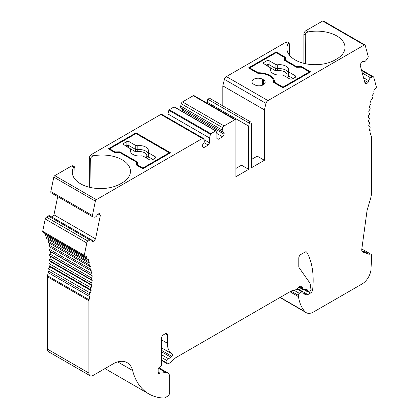 <?xml version="1.0" encoding="UTF-8"?>
<svg xmlns="http://www.w3.org/2000/svg" width="419" height="419" viewBox="0 0 419 419"><rect width="100%" height="100%" fill="white"/><g stroke="black" fill="none" stroke-linecap="round" stroke-linejoin="round"><path stroke-width="0.63" d="M114.843 152.568L108.348 148.818L136.002 132.854L170.517 152.778L142.863 168.747L136.364 164.997L136.364 162.116L119.834 152.568L114.843 152.568M109.595 149.541L109.595 148.818L136.002 133.572L136.002 132.854M91.075 187.639L90.651 158.89C90.855 157.329 91.845 156.303 93.62 155.8A28.23 16.299 180 0 1 130.44 171.512A28.23 16.299 180 0 1 122.175 182.852L120.51 183.81A28.23 16.299 180 0 1 89.896 187.377A28.23 16.299 180 0 1 72.325 172.471A28.23 16.299 180 0 1 73.66 167.328L71.44 166.044A2.938 1.697 -60 0 1 72.911 165.898L74.472 166.799M89.32 187.241L89.32 158.12A2.938 1.697 -60 0 1 91.4 154.522L160.817 114.445L202.403 138.453L96.37 199.669A1.472 0.848 -60 0 0 95.37 201.136L53.784 177.127A1.472 0.848 -60 0 1 54.789 175.661L71.44 166.044M117.697 361.89L132.593 370.49A88.215 50.929 120 0 0 148.86 393.923A88.215 50.929 120 0 0 164.463 398.05L167.448 396.327A2.938 1.697 120 0 0 169.674 392.645L169.674 376.99A8.82 5.091 -60 0 0 167.846 372.952L158.848 367.756M165.316 333.749A2.938 1.697 -60 0 1 166.788 333.603A2.938 1.697 -60 0 1 167.396 334.949L165.316 333.749L163.551 334.765A2.938 1.697 -60 0 0 161.472 338.369L161.472 364.886A1.472 0.848 -60 0 1 160.498 366.646L159.115 367.542A1.472 0.848 -60 0 0 158.141 369.301L158.141 372.9A1.477 0.854 -60 0 0 158.45 373.575A1.477 0.854 -60 0 0 159.189 373.502L159.576 373.277A1.446 0.833 -60 0 1 159.969 373.14L165.824 372.559A8.82 5.091 -60 0 1 167.846 372.952M202.403 138.453A1.88 1.084 -60 0 1 203.346 138.359A1.88 1.084 -60 0 1 203.676 138.799L204.215 140.527A2.687 1.55 -60 0 1 203.241 143.701L202.33 145.32L202.33 146.844L203.912 147.577L208.243 145.074L209.568 142.863L209.568 138.003L210.448 134.284A0.587 0.34 -60 0 1 210.846 133.719L215.638 130.953A0.587 0.34 -60 0 1 216.036 131.058L216.916 133.761L216.916 138.621L218.247 139.297L222.573 136.798L224.155 134.242L224.155 132.718L223.243 132.153A2.687 1.55 -60 0 1 222.74 132.027L181.155 108.018A2.687 1.55 -60 0 1 180.683 106.096L181.228 103.744L222.808 127.753A1.88 1.084 -60 0 1 224.081 125.936L234.865 119.708A1.472 0.848 -60 0 1 235.604 119.635A1.472 0.848 -60 0 1 235.907 120.311L235.907 176.729L248.692 169.349L248.692 126.129L249.352 123.217A1.178 0.681 -60 0 1 250.735 122.013A1.178 0.681 -60 0 1 250.944 122.296L251.604 124.448L251.604 167.668L264.394 160.283L264.394 109.867L265.997 103.378A2.938 1.697 -60 0 1 267.971 100.597L364.211 45.032A1.472 0.848 -60 0 1 364.949 44.959A1.472 0.848 -60 0 1 365.216 45.341L368.17 56.355A1.896 1.095 -60 0 1 367.583 58.409L366.028 60.436A2.687 1.55 -60 0 1 363.676 61.483A2.687 1.55 -60 0 1 363.592 61.431L362.44 61.357L361.168 62.489L360.199 65.233L365.033 83.266L366.814 83.575L368.091 82.443L368.767 80.747A2.687 1.55 -60 0 1 370.7 77.871L372.538 76.887A1.896 1.095 120 0 1 373.434 76.818A1.896 1.095 120 0 1 373.785 77.316L376.304 86.717A1.472 0.848 120 0 1 375.366 88.765A2.938 1.697 -60 0 0 374.115 90.106A2.938 1.697 -60 0 0 373.984 92.19A1.472 0.848 120 0 1 373.271 94.186A2.938 1.697 -60 0 0 372.261 95.469A2.938 1.697 -60 0 0 372.292 97.47A1.472 0.848 120 0 1 371.705 99.465A2.938 1.697 -60 0 0 370.752 100.817A2.938 1.697 -60 0 0 370.941 102.713A1.472 0.848 -60 0 1 370.49 104.682A2.938 1.697 -60 0 0 369.605 106.091A2.938 1.697 -60 0 0 369.951 107.872A1.472 0.848 -60 0 1 369.631 109.804A2.938 1.697 -60 0 0 368.82 111.26A2.938 1.697 -60 0 0 369.322 112.905A1.472 0.848 -60 0 1 369.144 114.78A2.938 1.697 -60 0 0 368.411 116.273A2.938 1.697 -60 0 0 369.019 117.744A2.938 1.697 -60 0 0 369.06 117.77A1.472 0.848 -60 0 1 369.087 117.781A1.472 0.848 -60 0 1 369.024 119.577A2.938 1.697 -60 0 0 368.385 121.091A2.938 1.697 -60 0 0 368.992 122.348A2.938 1.697 -60 0 0 369.176 122.427A1.472 0.848 -60 0 1 369.27 122.468A1.472 0.848 -60 0 1 369.28 124.15A2.938 1.697 -60 0 0 368.73 125.674A2.938 1.697 -60 0 0 369.322 126.721A2.938 1.697 -60 0 0 369.663 126.842A1.472 0.848 -60 0 1 369.83 126.905A1.472 0.848 -60 0 1 369.904 128.465A2.938 1.697 -60 0 0 369.453 129.984A2.938 1.697 -60 0 0 370.008 130.838A2.938 1.697 -60 0 0 370.511 130.974A1.472 0.848 -60 0 1 370.763 131.042A1.472 0.848 -60 0 1 370.92 132.42A2.938 1.697 -60 0 0 370.726 134.536A64.688 37.349 -60 0 0 371.533 136.625A2.938 1.697 -60 0 1 371.679 137.422L371.679 191.53A29.403 16.975 120 0 1 370.019 200.554L367.714 208.07A17.645 10.187 120 0 0 366.871 211.836L361.681 250.028A5.882 3.394 120 0 0 362.844 251.987A5.882 3.394 120 0 0 363.147 252.128L369.139 254.338A3.823 2.205 120 0 1 370.925 254.213A3.823 2.205 120 0 1 371.679 255.47L371.009 269.181A12.617 7.285 120 0 1 362.105 283.941L313.585 311.956A14.702 8.49 -60 0 1 306.237 312.684A14.702 8.49 -60 0 1 305.042 311.726A55.868 32.258 -60 0 1 298.485 296.657L298.286 295.306A1.472 0.848 -60 0 1 299.313 293.321L301.879 291.839A1.472 0.848 -60 0 1 302.612 291.765A1.472 0.848 -60 0 1 302.916 292.441L302.916 293.159A1.178 0.681 -60 0 0 303.162 293.698A1.178 0.681 -60 0 0 303.241 293.735L306.572 294.814A2.938 1.697 -60 0 0 307.855 294.583L310.589 293.007A2.938 1.697 -60 0 0 312.647 289.723A88.215 50.929 -60 0 0 306.912 252.338A2.938 1.697 -60 0 0 306.509 251.919A2.938 1.697 -60 0 0 305.042 252.065L300.879 254.464A2.938 1.697 -60 0 0 298.799 258.067L298.799 266.615A2.938 1.697 -60 0 0 299.082 267.652L309.583 282.6A8.82 5.091 -60 0 1 310.369 284.805L310.903 289.178A1.178 0.681 -60 0 1 310.081 290.739L308.264 291.786A1.178 0.681 -60 0 1 307.677 291.844A1.178 0.681 -60 0 1 307.431 291.31L307.431 290.372A1.472 0.848 -60 0 0 307.127 289.697A1.472 0.848 -60 0 0 306.876 289.629L302.89 289.498A1.184 0.686 -60 0 1 302.686 289.44A1.184 0.686 -60 0 1 302.439 288.901L302.439 288.01A3.677 2.126 -60 0 0 301.68 286.329A3.677 2.126 -60 0 0 299.166 286.999L296.731 289.157A2.938 1.697 -60 0 1 295.657 289.78L291.551 290.88A1.435 0.828 -60 0 0 291.284 290.99L175.76 357.69L170.543 362.315A5.882 3.394 -60 0 1 168.391 363.556L167.647 363.76A1.472 0.848 -60 0 1 167.181 363.718A1.472 0.848 -60 0 1 166.877 363.043L166.877 360.534A1.472 0.848 -60 0 1 168.27 358.601A5.882 3.394 -60 0 0 170.868 357.198L171.848 356.302A1.472 0.848 -60 0 0 172.288 354.045L172.288 354.045A23.522 13.581 -60 0 1 172.267 354.034A23.522 13.581 -60 0 1 167.396 343.261L167.396 334.949M222.808 127.753L222.269 130.105L180.683 106.096M222.74 132.027A2.687 1.55 -60 0 1 222.269 130.105M95.37 201.136L92.416 215.56L50.83 191.551A1.896 1.095 -60 0 0 51.181 192.85A1.896 1.095 -60 0 0 51.417 192.929M98.146 213.947L99.418 213.606L100.382 215.24L98.146 213.947L96.993 215.35A2.687 1.55 -60 0 1 94.558 217.168L92.997 216.937A1.896 1.095 -60 0 1 92.761 216.859A1.896 1.095 -60 0 1 92.416 215.56M100.382 215.24L95.553 238.846L93.767 241.213L92.494 241.554L91.819 240.642A2.687 1.55 -60 0 0 91.295 239.82L49.714 215.811A2.687 1.55 -60 0 0 48.3 215.989L46.462 217.126A1.896 1.095 -60 0 0 45.215 218.996L42.696 231.304A1.472 0.848 -60 0 0 42.968 232.309L84.549 256.318A1.472 0.848 120 0 0 85.214 256.281A2.938 1.697 -60 0 1 86.471 256.171A2.938 1.697 -60 0 1 86.602 258.109A1.472 0.848 120 0 0 86.838 259.246A1.472 0.848 120 0 0 87.314 259.282A2.938 1.697 -60 0 1 88.262 259.361A2.938 1.697 -60 0 1 88.325 259.398A2.938 1.697 -60 0 1 88.294 261.435A1.472 0.848 120 0 0 88.493 262.692A1.472 0.848 120 0 0 88.88 262.75A2.938 1.697 -60 0 1 89.65 262.87A2.938 1.697 -60 0 1 89.834 263.001A2.938 1.697 -60 0 1 89.645 265.117L48.059 241.108A1.472 0.848 -60 0 0 48.216 242.486L89.797 266.494A1.472 0.848 -60 0 1 89.645 265.117M84.549 256.318A1.472 0.848 120 0 1 84.282 255.312L86.801 243.004A1.896 1.095 120 0 1 88.048 241.135L89.886 239.998A2.687 1.55 -60 0 1 91.295 239.82M132.593 370.49A29.403 16.975 120 0 0 127.172 362.681A29.403 16.975 120 0 0 114.518 363.069L93.065 375.455A5.882 3.394 -60 0 1 90.122 375.749A5.882 3.394 -60 0 1 88.907 373.057L88.907 300.68A2.938 1.697 -60 0 1 89.048 299.716A64.688 37.349 -60 0 0 89.855 296.699A2.938 1.697 -60 0 0 89.666 294.803A1.472 0.848 -60 0 1 90.069 292.886A2.938 1.697 -60 0 0 91.133 290.671A2.938 1.697 -60 0 0 90.682 289.676A1.472 0.848 -60 0 1 90.923 287.769A2.938 1.697 -60 0 0 91.855 285.528A2.938 1.697 -60 0 0 91.305 284.637A1.472 0.848 -60 0 1 91.41 282.799A2.938 1.697 -60 0 0 92.201 280.541A2.938 1.697 -60 0 0 91.677 279.829A2.938 1.697 -60 0 0 91.562 279.772A1.472 0.848 -60 0 1 91.499 279.74A1.472 0.848 -60 0 1 91.52 278.007A2.938 1.697 -60 0 0 92.17 275.76A2.938 1.697 -60 0 0 91.709 275.215A2.938 1.697 -60 0 0 91.442 275.11A1.472 0.848 -60 0 1 91.305 275.058A1.472 0.848 -60 0 1 91.263 273.439A2.938 1.697 -60 0 0 91.761 271.219A2.938 1.697 -60 0 0 91.379 270.831A2.938 1.697 -60 0 0 90.954 270.695A1.472 0.848 -60 0 1 90.74 270.632A1.472 0.848 -60 0 1 90.635 269.129A2.938 1.697 -60 0 0 90.981 266.955A2.938 1.697 -60 0 0 90.693 266.704A2.938 1.697 -60 0 0 90.095 266.563A1.472 0.848 -60 0 1 89.797 266.494M90.122 375.749L48.536 351.74A5.882 3.394 -60 0 1 47.321 349.048L47.321 276.671A2.938 1.697 -60 0 1 47.467 275.707A64.688 37.349 -60 0 0 48.274 272.69A2.938 1.697 -60 0 0 48.08 270.794A1.472 0.848 -60 0 1 48.489 268.878A2.938 1.697 -60 0 0 49.547 266.662A2.938 1.697 -60 0 0 49.096 265.667A1.472 0.848 -60 0 1 49.337 263.761A2.938 1.697 -60 0 0 50.27 261.519A2.938 1.697 -60 0 0 49.72 260.628A1.472 0.848 -60 0 1 49.824 258.79A2.938 1.697 -60 0 0 50.615 256.533A2.938 1.697 -60 0 0 50.228 255.915M91.447 279.703L49.976 255.763A1.472 0.848 -60 0 1 49.913 255.731A1.472 0.848 -60 0 1 49.94 253.998A2.938 1.697 -60 0 0 50.589 251.751A2.938 1.697 -60 0 0 50.395 251.437M49.856 251.101A1.472 0.848 -60 0 1 49.725 251.049A1.472 0.848 -60 0 1 49.678 249.431A2.938 1.697 -60 0 0 50.18 247.215M49.369 246.686A1.472 0.848 -60 0 1 49.154 246.623A1.472 0.848 -60 0 1 49.049 245.12A2.938 1.697 -60 0 0 49.437 243.193M48.353 239.516A2.938 1.697 -60 0 1 48.059 241.108M88.493 262.692L46.912 238.683A1.472 0.848 -60 0 1 46.708 237.426A2.938 1.697 -60 0 0 46.918 236.196M86.838 259.246L45.252 235.237A1.472 0.848 -60 0 1 45.016 234.101A2.938 1.697 -60 0 0 45.126 233.556M57.696 196.611L53.967 214.837L52.145 217.215M53.784 177.127L50.83 191.551M160.817 114.445A1.88 1.084 -60 0 1 161.76 114.35L203.346 138.359M210.448 134.284L168.862 110.276L167.982 113.994L167.982 117.943M168.862 110.276A0.587 0.34 -60 0 1 169.26 109.71L174.058 106.945A0.587 0.34 -60 0 1 174.451 107.049M182.574 108.835L182.574 110.234L181.925 111.286M181.228 103.744A1.88 1.084 -60 0 1 182.495 101.927L193.279 95.7A1.472 0.848 -60 0 1 194.018 95.626L235.604 119.635M207.106 103.184L207.766 99.209A1.178 0.681 -60 0 1 209.149 98.004L250.735 122.013M222.808 105.892L222.808 85.858L224.411 79.369A2.938 1.697 -60 0 1 226.386 76.588L286.015 42.162A2.938 1.697 -60 0 1 287.486 42.015L289.047 42.916M303.895 63.358L303.895 34.238A2.938 1.697 -60 0 1 305.975 30.639L322.63 21.023A1.472 0.848 -60 0 1 323.363 20.95L364.949 44.959M148.86 393.923L107.274 369.914A88.215 50.929 -60 0 1 105.085 368.516M361.88 250.792L364.98 251.934L369.139 254.338M235.907 168.448L241.522 165.206L248.692 169.349M264.394 160.283L257.219 156.14L251.604 159.382M75.011 179.232L74.849 168.014L74.446 166.841L73.66 167.328M368.767 80.747L363.551 77.735M368.091 82.443L364.211 80.207M366.814 83.575L364.802 82.412M289.587 55.35L289.424 44.131L289.021 42.958L288.235 43.445A28.23 16.299 180 0 0 286.9 48.588A28.23 16.299 180 0 0 304.472 63.494A28.23 16.299 180 0 0 335.085 59.927L336.75 58.969A28.23 16.299 180 0 0 345.015 47.63A28.23 16.299 180 0 0 308.195 31.917C306.42 32.42 305.43 33.447 305.226 35.007L303.895 34.238M305.65 63.756L305.226 35.007M263.352 79.736A6.175 3.567 0 0 1 265.159 82.255A6.175 3.567 0 0 1 261.351 85.549A6.175 3.567 0 0 1 254.621 84.774L253.788 84.298A6.175 3.567 0 0 1 251.981 81.773A6.175 3.567 0 0 1 255.789 78.479A6.175 3.567 0 0 1 262.519 79.254L263.352 79.736L263.352 84.774M282.998 87.838L273.691 82.464A15.142 8.741 0 0 0 273.712 82.014A15.142 8.741 0 0 0 257.795 73.283L248.483 67.909L276.137 51.946L285.575 57.393L285.575 60.273L296.228 66.422L301.219 66.422L310.652 71.874L282.998 87.838L283.003 87.115L309.405 71.869L309.405 72.592M301.219 67.202L301.219 66.422M296.228 67.129L296.228 66.422M285.575 60.991L285.575 60.273M309.405 71.869L301.271 67.171L297.097 67.291A1.472 0.848 -0 0 1 296.055 67.045L284.501 60.373A1.472 0.848 -0 0 1 284.072 59.77L284.281 57.361L276.142 52.663L276.137 51.946M264.394 109.867L222.808 85.858M248.692 126.129L207.106 102.121M224.155 132.718L223.17 132.153M224.155 134.242L182.574 110.234M222.573 136.798L216.822 133.478M218.247 139.297L216.916 138.532M209.568 138.003L167.982 113.994M209.568 142.863L203.927 139.606M208.243 145.074L203.948 142.596M203.912 147.577L202.33 146.66M95.553 238.846L53.967 214.837M93.767 241.213L52.186 217.204M89.834 263.001L89.441 262.781M90.981 266.955L90.331 266.578M91.761 271.219L90.792 270.658M92.17 275.76L50.589 251.751M92.201 280.541L50.615 256.533M91.855 285.528L50.27 261.519M91.133 290.671L49.547 266.662M276.142 52.663L249.734 67.909L258.146 72.765A16.022 9.249 180 0 1 274.592 82.014A16.022 9.249 180 0 1 274.586 82.26L283.003 87.115M295.573 75.954L288.712 71.989L288.324 71.183A9.035 5.217 -0 0 0 288.607 70.02A9.035 5.217 -0 0 0 277.336 64.835L275.932 64.615L269.071 60.65L266.992 60.65L263.567 62.63L263.137 63.259L270.428 67.789L270.815 68.601A9.035 5.217 -0 0 0 270.538 70.02A9.035 5.217 -0 0 0 281.804 74.943L283.207 75.169L290.074 79.128L292.148 79.128L295.573 77.154L296.003 76.583L295.573 75.954L295.5 77.196M271.014 71.565L270.857 68.36L270.946 71.455M288.099 75.273L288.324 71.183M293.132 78.563L288.529 75.902L288.146 75.085L288.062 75.441A1.472 1.163 -155.3 0 0 288.099 75.341M287.486 77.662L286.727 76.028A1.472 1.163 -155.3 0 0 288.052 75.457M288.712 71.989L288.529 75.902A1.472 0.848 -60 0 1 287.507 77.651M288.22 72.639A8.872 5.122 -0 0 0 277.299 68.821A1.472 0.309 -98.7 0 0 277.677 70.801L274.843 70.361A1.472 0.848 120 0 0 275.88 68.601L277.299 68.821L277.336 64.835M267.83 66.286A1.472 0.848 60 0 1 266.992 64.667A1.472 0.791 180 0 1 269.071 64.667A1.472 0.848 -60 0 1 268.05 66.417M271.528 72.267A1.472 0.848 120 0 0 271.653 72.204L271.308 72.005M274.586 82.26L274.586 82.983M258.146 72.765L258.146 73.278M249.734 67.909L249.734 68.632M284.281 57.361L284.323 60.247M142.863 168.747L142.863 168.024L137.453 164.903L137.662 162.493A1.472 0.848 180 0 0 137.233 161.896L120.211 152.071A1.472 0.848 180 0 0 119.174 151.819L115 151.94L109.595 148.818M127.91 147.326A1.472 0.848 120 0 0 128.932 145.576A1.472 0.791 0 0 0 126.852 145.576L126.852 141.559L128.932 141.559L135.793 145.524L137.196 145.744A9.035 5.217 180 0 1 148.467 150.929A9.035 5.217 180 0 1 148.185 152.092L148.572 152.898L155.433 156.863L155.863 157.492L155.433 158.063L152.008 160.037L149.934 160.037L143.068 156.078L141.664 155.852A9.035 5.217 180 0 1 130.398 150.929A9.035 5.217 180 0 1 130.676 149.51L130.875 152.474M130.807 152.364L130.676 149.51L130.288 148.698L122.997 144.167L123.427 143.539L126.852 141.559M148.185 152.092L147.923 156.35M142.863 168.024L169.266 152.778L169.266 153.501M136.002 133.572L169.266 152.778M147.368 158.56A1.472 0.848 120 0 0 148.389 156.811L148.007 155.994M147.959 156.25A1.472 1.163 24.7 0 1 147.912 156.366A1.472 1.163 24.7 0 1 146.587 156.936L146.66 157.937M137.537 151.709A1.472 0.309 81.3 0 1 137.16 149.73L135.74 149.51A1.472 0.848 -60 0 1 134.703 151.269L137.537 151.709A7.401 4.274 180 0 1 146.587 156.936M131.168 152.914L131.514 153.113A1.472 0.848 -60 0 1 131.388 153.176M137.196 145.744L137.16 149.73A8.872 5.122 180 0 1 148.08 153.548M115.23 152.568L115.209 151.819M137.453 164.903L137.442 165.62M115.01 152.568L115 151.94M96.37 199.669L54.789 175.661M93.62 155.8L91.4 154.522M362.566 251.793L363.147 252.128M165.824 372.559L158.44 368.296M159.969 373.14L158.141 372.082M159.576 373.277L158.141 372.444M159.189 373.502L158.141 372.9M167.396 343.261L161.472 339.84M172.246 354.018L161.472 347.796L172.267 354.034M171.848 356.302L161.472 350.31M170.868 357.198L161.472 351.771M168.27 358.601L161.472 354.673M166.877 360.534L161.472 357.412M166.877 363.043L161.472 359.921M302.439 288.01L299.842 286.507M302.439 288.901L299.161 287.005M306.1 289.602L307.431 290.372M307.431 291.31L304.383 289.545M306.912 252.338L305.949 251.782M312.647 289.723L310.84 288.681M308.368 291.729L310.589 293.007M307.855 294.583L297.411 288.555M306.572 294.814L302.916 292.703M301.879 291.839L296.93 288.984M299.313 293.321L293.96 290.236M298.286 295.306L291.053 291.126M298.485 296.657L289.979 291.75M305.042 311.726L280.211 297.385M370.511 130.974L369.637 130.466M369.663 126.842L369.045 126.486M369.176 122.427L368.825 122.228M372.538 76.887L361.639 70.596M370.7 77.871L362.283 73.011M364.211 45.032L322.63 21.023M308.195 31.917L305.975 30.639M288.235 43.445L286.015 42.162M267.971 100.597L226.386 76.588M262.519 79.254L262.519 85.177M265.997 103.378L224.411 79.369M249.352 123.217L207.766 99.209M234.865 119.708L193.279 95.7M182.495 101.927L224.081 125.936M215.638 130.953L174.058 106.945M210.846 133.719L169.26 109.71M90.651 158.89L89.32 158.12M89.886 239.998L48.3 215.989M88.048 241.135L46.462 217.126M86.801 243.004L45.215 218.996M84.282 255.312L42.696 231.304M86.602 258.109L45.016 234.101M88.294 261.435L46.708 237.426M90.635 269.129L49.049 245.12M91.263 273.439L49.678 249.431M91.52 278.007L49.94 253.998M91.41 282.799L49.824 258.79M91.305 284.637L49.72 260.628M90.923 287.769L49.337 263.761M90.682 289.676L49.096 265.667M90.069 292.886L48.489 268.878M89.666 294.803L48.08 270.794M89.855 296.699L48.274 272.69M89.048 299.716L47.467 275.707M88.907 300.68L47.321 276.671M88.907 373.057L47.321 349.048M274.843 70.361L270.611 67.915M286.727 76.028A7.401 4.274 -0 0 0 277.677 70.801M275.932 64.615L275.88 68.601L269.071 64.667L269.071 60.65M266.992 60.65L266.992 64.667L266.007 65.238M263.64 63.871L263.567 62.63M130.471 148.824L134.703 151.269M148.572 152.898L148.389 156.811L152.993 159.471M128.932 141.559L128.932 145.576L135.74 149.51L135.793 145.524M125.868 146.147L126.852 145.576A1.472 0.848 -120 0 0 127.69 147.195M155.433 156.863L155.36 158.104M123.5 144.78L123.427 143.539M137.233 165.495L137.233 161.896M120.211 152.788L120.211 152.071M119.174 152.568L119.174 151.819M167.181 363.718L161.472 360.419M302.686 289.44L298.888 287.245M307.677 291.844L303.649 289.524M302.612 291.765L297.27 288.681M306.237 312.684L279.976 297.521M370.925 254.213L361.822 248.959M370.763 131.042L369.579 130.356M369.83 126.905L368.992 126.418M369.27 122.468L368.788 122.196M373.434 76.818L361.45 69.9M273.712 82.014L273.712 82.475M215.937 130.922L174.351 106.913M92.761 216.859L51.181 192.85M90.74 270.632L49.154 246.623M91.305 275.058L49.725 251.049M91.499 279.74L49.913 255.731"/></g></svg>
